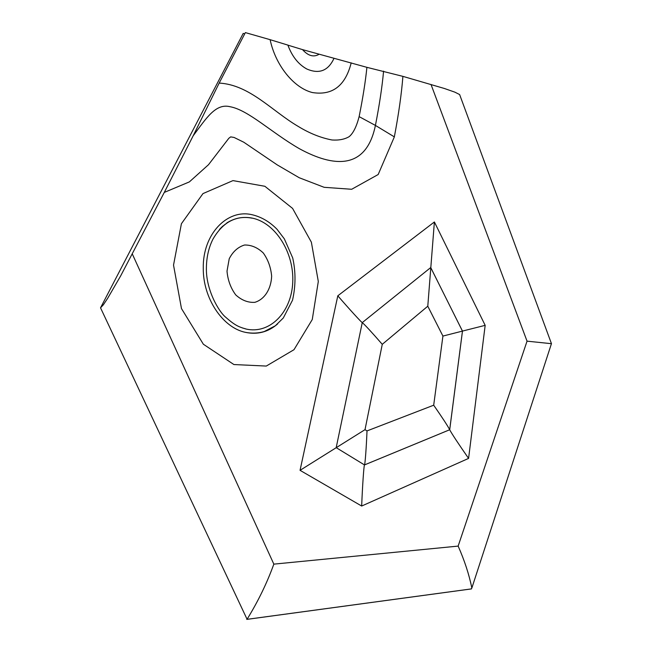 <?xml version="1.0" encoding="UTF-8"?>
<svg xmlns="http://www.w3.org/2000/svg" width="652" height="652" viewBox="0 0 652 652"><rect width="100%" height="100%" fill="white"/><g stroke="black" fill="none" stroke-linecap="round" stroke-linejoin="round"><path stroke-width="0.98" d="M132.34 254.052L273.84 564.135C267.027 582.986 258.111 601.356 247.075 619.253L100.53 307.825L103.334 304.826L107.629 298.363L120.661 275.91L164.288 192.413L189.365 181.9L208.518 164.695L228.836 138.273L230.686 136.887L234.052 137.442L243.791 142.226L277.206 164.875L299.235 177.743L324.15 187.311L351.672 189.276L378.176 174.524L394.346 136.879L375.422 125.42L359.13 116.635C362.887 97.89 365.479 81.459 366.905 67.343M394.346 136.879C398.674 114.059 401.534 93.888 402.903 76.365L444.436 88.501L454.86 92.152L459.627 94.556L551.47 343.685M246.749 619.4L471.298 588.927L471.828 587.925C469.057 574.379 464.493 560.443 458.144 546.099L527.044 341.159L431.005 84.426M551.413 343.767L471.877 587.933M551.396 343.685L527.044 341.159M402.903 76.365L366.905 67.335L302.52 49.617C308.135 55.893 313.628 57.466 318.999 54.32M164.288 192.413L193.179 135.787C206.138 118.493 215.576 103.016 230.115 106.732C248.29 110.009 271.387 132.543 299.292 148.648C326.481 163.489 365.144 175.315 375.422 125.42C379.448 104.833 382.162 86.74 383.58 71.141M468.584 458.405L485.169 325.348L434.387 221.965L337.809 295.804L300.05 470.328L361.673 506.033L468.584 458.405C458.315 443.629 452.032 434.118 449.741 429.864M361.673 506.033C362.422 486.571 363.889 465.341 364.468 464.974M300.05 470.328L365.014 429.66L367.003 430.923L433.694 405.202L442.92 336.065L427.785 306.212L382.268 344.329L365.014 429.66M337.809 295.804C349.065 308.852 361.615 322.569 362.259 322.61C364.843 324.745 371.518 331.982 382.268 344.329M434.387 221.965L427.785 306.212M485.169 325.348L462.472 331.077L430.711 267.565L362.259 322.61L336.188 447.647L364.484 464.925L449.684 429.749L462.455 331.094L430.785 267.654M100.53 307.825L243.212 33.399L244.728 33.831M193.179 135.787L219.17 83.081C249.635 84.744 271.99 111.06 298.176 126.39C309.407 133.277 320.67 137.8 331.958 139.976C338.861 140.457 344.606 139.349 349.179 136.643C353.213 133.301 356.53 126.635 359.13 116.635M449.627 429.619C447.842 426.09 442.537 417.956 433.694 405.202M364.509 464.868C365.087 464.477 366.4 446.807 367.003 430.923M462.39 331.118L442.92 336.065M219.17 83.081L245.372 32.6L270.115 39.674C275.576 65.526 293.93 87.971 312.381 92.543C332.422 95.722 345.364 85.828 351.2 62.853M270.115 39.674L287.874 45.094C292.055 56.357 298.339 64.312 306.725 68.965C319.187 74.377 328.282 70.807 334.028 58.272M287.907 45.143L302.52 49.617M219.447 229.471C228.77 219.618 239.61 215.812 251.965 218.053C275.633 222.691 294.329 253.066 292.724 282.512C291.493 312.039 269.912 334.582 245.902 328.991C240.123 327.182 236.13 326.497 225.885 317.394C218.803 311.941 205.91 289.586 206.399 268.241C206.456 257.475 208.632 247.793 212.919 239.202C222.764 222.226 235.779 215.176 251.965 218.053M227.01 271.15L229.227 258.73C232.903 251.59 238.004 247.018 244.533 245.013C251.338 244.891 257.589 247.556 263.294 252.992C268.086 259.732 270.873 267.459 271.648 276.195C271.102 289.121 264.549 299.439 254.826 302.332C248.037 302.764 241.68 300.287 235.755 294.924C230.718 288.111 227.809 280.189 227.01 271.15M273.84 564.135L458.144 546.099M173.53 265.103L181.476 308.567L203.367 344.24L233.905 364.541L266.269 366.065L293.995 349.7L312.267 319.529L318.306 281.468L311.371 242.185L292.577 208.404L264.875 186.285L232.968 180.604L202.968 193.603L181.411 223.726L173.53 265.103M245.478 332.357C251.949 333.579 258.208 333.311 264.247 331.542L275.34 325.772L283.286 318.005L292.52 300.213C295.747 285.967 295.821 271.884 292.724 257.964L284.353 238.876L277.035 229.284C269.61 221.704 261.232 216.839 251.917 214.687C227.075 208.819 202.633 234.264 203.277 268.143C202.919 298.339 222.788 327.785 245.478 332.357C257.238 334.802 267.744 332.17 277.002 324.46M471.526 588.878L247.092 619.327M449.676 429.758L364.444 464.949M449.701 429.741L364.533 464.9M462.472 331.126L449.725 429.635M306.742 68.941C298.339 64.336 292.055 56.382 287.882 45.078M220.164 228.705L222.821 226.065M226.782 222.96C234.638 217.98 243.049 216.382 252.014 218.167M242.462 327.972L245.535 328.82M245.6 332.381C257.605 334.835 268.282 332.023 277.63 323.93"/></g></svg>
